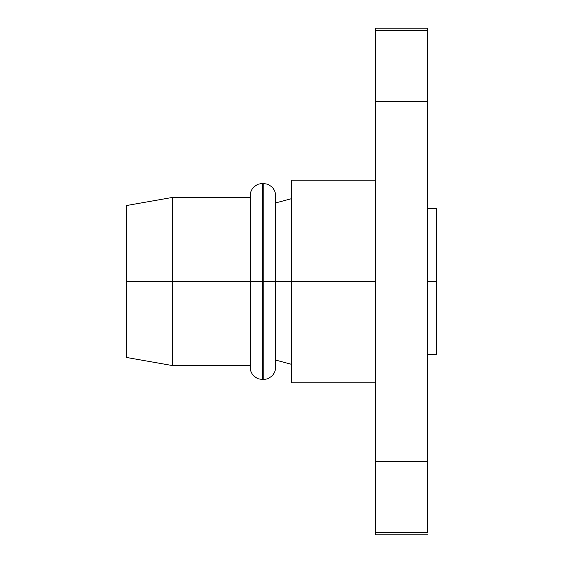 <?xml version="1.0" encoding="UTF-8"?>
<svg xmlns="http://www.w3.org/2000/svg" width="563" height="563" viewBox="0 0 563 563"><rect width="100%" height="100%" fill="white"/><g stroke="black" fill="none" stroke-linecap="round" stroke-linejoin="round"><path stroke-width="0.84" d="M262.576 281.5L262.576 183.327L262.576 281.5L275.56 281.5L275.56 195.678L275.56 281.5L375.317 281.5L291.395 281.5L291.395 382.84L291.395 180.16L291.395 281.5L263.21 281.5L263.21 183.327L262.576 379.673L262.576 281.5L250.225 281.5L262.576 281.5M250.225 195.678L250.225 281.5L172.517 281.5L250.225 281.5L250.225 367.322L250.225 195.678C250.211 192.447 251.422 189.534 253.843 186.944L257.755 184.305L262.576 183.327L268.03 184.305L271.943 186.944C274.371 189.534 275.574 192.447 275.56 195.678M126.717 205.495L126.717 281.5L126.717 205.495L172.517 197.423L172.517 281.5L172.517 197.423L250.225 197.423M126.717 281.5L172.517 281.5L126.717 281.5L126.717 357.505L126.717 281.5M427.57 281.5L436.283 281.5L436.283 208.662L436.283 354.338L436.283 281.5L427.57 281.5M427.57 532.661L427.57 461.386L427.57 532.661L375.317 532.661L427.57 532.661M427.57 28.15L427.57 461.386L427.57 28.15L375.317 28.15L375.317 30.339L427.57 30.339L375.317 30.339L375.317 101.614L427.57 101.614L375.317 101.614L375.317 461.386L427.57 461.386L375.317 461.386L375.317 534.85L375.317 28.15M250.225 365.577L172.517 365.577L172.517 281.5L172.517 365.577L126.717 357.505M250.225 367.322C250.211 370.553 251.422 373.466 253.843 376.056L257.755 378.695L263.21 379.673L263.21 281.5L263.21 379.673L268.03 378.695L271.943 376.056C274.371 373.466 275.574 370.553 275.56 367.322L275.56 281.5L275.56 367.322M291.395 198.704L275.56 202.947M291.395 180.16L375.317 180.16M427.57 208.662L436.283 208.662M427.57 354.338L436.283 354.338M427.57 534.85L375.317 534.85M291.395 382.84L375.317 382.84M291.395 364.296L275.56 360.053"/></g></svg>
